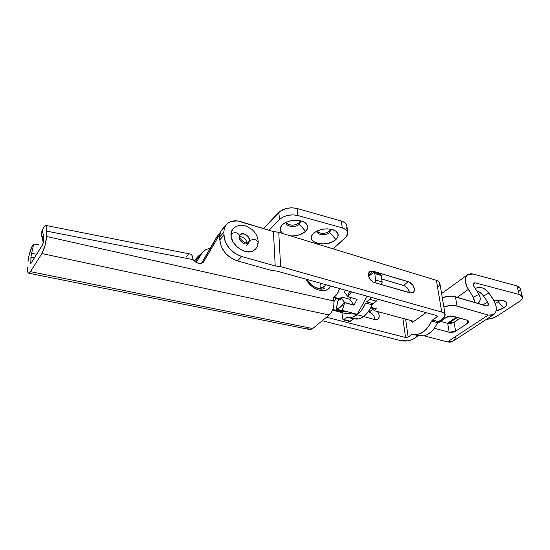 <?xml version="1.0" encoding="UTF-8"?>
<svg xmlns="http://www.w3.org/2000/svg" width="550" height="550" viewBox="0 0 550 550"><rect width="100%" height="100%" fill="white"/><g stroke="black" fill="none" stroke-linecap="round" stroke-linejoin="round"><path stroke-width="0.82" d="M286.44 222.626C289.754 225.933 293.975 226.022 299.097 222.881L300.101 221.127L299.097 222.881L299.248 224.173L299.097 222.881L296.099 224.62L292.139 225.225L288.523 224.51L286.468 222.695M299.812 220.619L300.279 221.822L299.248 224.173C300.396 222.97 300.582 221.788 299.812 220.619M305.663 231.364L299.248 224.173L305.663 231.364L307.574 228.401L307.429 225.376L305.216 222.757L301.256 220.956L296.141 220.261L290.682 220.791L285.739 222.468L282.817 224.338C289.651 219.842 296.808 219.12 304.274 222.159C308.378 224.812 308.839 227.879 305.663 231.364C301.936 234.603 296.924 236.122 290.627 235.916L294.525 235.847L299.695 234.761L305.663 231.364M284.604 223.08L282.088 225.012L280.287 228.03L280.576 231.041L282.789 233.53C279.544 231.014 279.311 228.181 282.088 225.012L284.604 223.08M329.471 231.206L330.564 229.377L329.471 231.206L329.643 232.478L329.471 231.206L326.459 232.884L322.575 233.482L319.103 232.794L317.24 231.151C320.423 234.176 324.5 234.197 329.471 231.206M330.406 229.103L330.756 230.051L329.643 232.478L330.406 229.103M335.913 239.518L329.643 232.478L335.913 239.518L337.927 236.658L337.947 233.743L335.947 231.22L332.193 229.488L327.264 228.827L321.929 229.35L317.034 230.972L313.562 233.234C320.272 228.566 327.381 227.673 334.895 230.56C338.896 233.104 339.233 236.094 335.913 239.518C327.051 248.366 303.614 242.289 313.349 233.441L311.431 236.349L311.554 239.25L313.665 241.704L317.419 243.361L322.252 243.973L327.442 243.458L332.234 241.904L335.913 239.518M314.683 232.341L313.349 233.441L314.683 232.341M263.842 228.085L280.349 211.083L287.011 208.299L292.243 207.797L297.144 208.484L341.282 221.018L344.802 222.695L345.971 223.836L346.851 225.926C346.479 223.678 344.623 222.042 341.282 221.018L297.144 208.484L297.949 215.531L342.279 227.899L345.819 229.556L347.683 231.969L347.896 233.344L346.851 236.163L333.135 248.861L345.647 237.497L347.868 232.76C347.497 230.532 345.634 228.91 342.279 227.899L341.282 221.018L342.279 227.899L297.949 215.531L297.144 208.484C289.768 206.965 283.656 208.271 278.802 212.41L279.517 219.45L283.023 216.982L287.774 215.359L293.026 214.851L297.949 215.531C290.538 214.026 284.398 215.339 279.517 219.45L269.081 230.251L279.517 219.45L278.802 212.41L263.842 228.085M346.878 226.511L345.847 229.35M317.316 230.842C315.721 234.884 326.019 236.225 329.643 232.478C326.439 235.785 317.288 235.269 317.219 231.749L317.316 230.842M286.605 222.069C284.412 226.428 295.556 228.243 299.248 224.173C296.072 227.679 286.406 226.985 286.406 223.224L286.605 222.069M32.292 253.688L36.809 254.134L32.292 253.688M31.632 254.313L31.439 254.774L31.632 254.313M33.639 244.324L31.096 256.011L33.639 244.324L34.293 244.145L33.639 244.324L31.921 246.675L33.639 244.324M38.858 244.544L34.293 244.145L38.858 244.544M41.724 231.901L42.027 237.387L41.608 235.345L42.233 230.154L41.724 231.901M43.093 235.62L42.811 236.528L43.718 236.699L42.811 236.528L42.687 239.992L43.278 242.557L43.395 241.649L43.429 235.221L43.395 241.649L42.46 245.046L30.766 263.615L31.096 256.011L30.903 257.256L34.478 257.888L30.903 257.256L30.848 263.594L42.776 244.393L43.278 242.557L42.769 240.57L42.811 236.528L43.429 235.221L42.233 230.154L44.124 226.531L45.623 225.397L46.784 227.074L46.936 231.186L193.105 259.627C192.754 256.128 191.751 254.251 190.094 254.004L45.904 225.452M330.619 286.034L328.811 288.523L326.989 289.795L322.348 290.778L319.708 290.434L314.304 288.138L311.754 286.268L309.444 284.013L306.144 279.214C311.183 289.829 325.655 294.504 329.986 287.148M30.161 251.103L31.921 246.675L28.737 256.63L30.161 251.103M27.968 262.034L28.737 256.63L27.968 262.034M45.004 225.624L45.767 225.404L46.784 227.074L46.599 236.472L333.871 301.001L333.41 297.564L336.566 294.766L337.769 292.999L339.439 288.489C338.676 292.112 336.951 294.944 334.249 296.993L333.41 297.564L333.871 301.001L46.599 236.472L44.935 245.912L41.896 253.557L29.796 272.614L29.143 273.13L28.105 272.779L27.562 270.683L27.582 267.169C27.328 271.047 27.734 273.061 28.793 273.219L30.511 271.659L41.896 253.557L329.264 314.992L331.389 312.476L333.018 308.928L333.891 304.886L333.871 301.001C334.249 306.886 332.709 311.554 329.264 314.992L312.647 328.543L329.264 314.992L41.896 253.557C44.371 249.04 45.939 243.347 46.599 236.472L46.936 231.186L193.105 259.627L192.149 255.695L191.297 254.533L190.094 254.004M220.131 233.599L203.218 262.364L200.592 263.436L198.997 263.388L195.745 262.13L193.105 259.627C196.666 263.587 200.124 264.426 203.459 262.144L220.131 233.599M198.742 256.451L195.298 261.827L197.319 258.39L201.073 254.183L196.233 262.419L202.758 251.962L206.092 249.528L210.224 248.236L206.36 249.397L204.27 250.635L197.319 258.39L202.153 252.636M218.783 233.977L201.492 263.271L217.367 235.929L220.722 231.818M30.525 262.419L31.536 262.625L30.525 262.419M43.429 235.221L42.233 230.154L44.124 226.531M307.656 328.219L308.481 329.038M309.334 329.464L310.468 329.56L312.647 328.543L30.511 271.659L312.647 328.543L309.843 329.56L28.793 273.219M189.097 254.176L186.697 256.376M374.516 282.597C371.161 281.291 369.112 278.85 368.362 275.282L369.662 278.733L373.436 282.178L411.022 293.067L413.435 292.298L414.281 290.806L414.349 288.784L413.022 285.436L409.406 282.109L372.082 271.012L370.226 271.274L368.913 272.394L368.362 275.282L369.641 271.611L373.127 271.219L368.431 275.096L369.662 275.461L368.342 275.076L373.127 271.219L408.389 281.703C413.016 282.851 416.405 290.696 413.064 292.593L410.025 292.882L374.516 282.597M420.599 335.871C427.123 336.497 432.802 332.118 437.621 322.74L431.668 321.111C426.848 330.536 421.19 334.95 414.7 334.338L420.599 335.871L419.299 335.534L423.94 335.844L426.463 335.06L431.427 331.657L433.73 329.12L438.494 321.64L432.541 320.004L437.002 316.882L436.796 315.618L437.002 316.882L432.059 320.464L427.783 327.532L423.046 332.09L418.027 334.297L412.335 334.146L418.213 335.672L414.019 338.58L418.708 335.459M438.494 321.64L442.963 318.539L437.621 322.74L431.668 321.111L432.541 320.004L438.494 321.64M418.949 335.445L418.213 335.672L412.335 334.146L408.148 337.074L405.625 319.131L408.148 337.074L412.335 334.146L414.7 334.338M412.672 322.231L426.092 312.634L412.672 322.231L411.806 321.729L412.672 322.231M411.661 320.76L411.806 321.729L412.947 322.032L411.806 321.729L411.661 320.76M224.689 227.164L222.585 228.91L221.024 231.172L220.069 233.86L219.808 239.848L219.773 236.871L223.884 232.292L223.926 235.283L219.808 239.848L221.21 246.4L225.081 252.739L227.762 255.509L230.801 257.861L237.469 260.954L271.741 270.483L277.131 271.136L436.734 315.597L437.442 316.174L437.002 316.882L437.436 316.147L436.734 315.597L277.131 271.136L271.741 270.483L237.469 260.954L241.718 256.541L235.022 253.413L229.261 248.249L225.356 241.863L224.311 238.528L223.884 232.292L224.173 229.268L225.122 226.579L226.683 224.317L228.786 222.571L231.357 221.403L237.469 220.935L273.439 231.577L278.74 232.292L436.425 280.328L438.783 281.531L439.849 283.236L439.464 285.168L437.711 287.045M226.325 224.723L222.764 228.724C220.763 230.835 219.773 233.551 219.773 236.871L223.884 232.292C223.871 228.958 224.861 226.236 226.854 224.132C230.319 220.832 234.953 220.007 240.769 221.643L273.439 231.577L275.206 265.973L273.439 231.577L278.74 232.292L280.637 266.64L275.206 265.973L241.718 256.541L275.206 265.973L280.637 266.64L441.726 312.097L444.125 313.246L445.191 314.875L444.778 316.731L442.963 318.539L445.204 314.951C444.964 313.672 443.809 312.716 441.726 312.097L280.637 266.64L278.74 232.292L436.425 280.328L441.726 312.097L436.425 280.328C438.467 280.981 439.615 281.978 439.862 283.319L445.191 314.868M326.514 317.233L405.536 337.494L408.148 337.074L405.536 337.494L402.882 318.388L405.536 337.494L326.514 317.233M414.019 338.58L411.269 339.955L407.839 340.835L400.998 340.677L322.231 320.726L400.998 340.677C405.776 341.571 410.114 340.869 414.019 338.58M194.583 260.349L197.924 256.609M368.218 311.802L371.119 312.978L372.879 314.572L374.165 316.607L374.832 319.543L375.794 319.688L377.513 319.357L379.067 317.405L378.971 314.346L377.534 311.548C379.686 314.82 379.782 317.364 377.822 319.179L374.818 319.536L363.612 316.58L374.818 319.536C374.474 315.899 372.584 313.404 369.153 312.056L368.218 311.802M381.748 279.008L404.601 285.821L408.196 289.128L409.537 292.744C408.849 289.183 406.862 286.743 403.583 285.423L408.389 281.703L403.583 285.423L381.748 279.008M373.794 308.756L370.7 307.911L373.519 308.674L369.153 312.056L373.794 308.756M195.738 261.078L196.714 258.445L198.282 256.204L200.75 254.217L198.454 256.018L195.738 261.078M237.469 260.954L241.718 256.541C231.096 252.532 225.163 245.444 223.926 235.283L219.808 239.848C221.011 249.961 226.896 257.001 237.469 260.954M313.61 286.488L316.071 287.712L319.956 288.406C321.193 286.798 321.255 285.038 320.141 283.113C321.255 285.038 321.193 286.798 319.956 288.406L324.651 286.323M319.956 288.406L321.716 288.145L324.28 286.708M239.958 234.802L240.103 234.651C242.832 231.571 250.113 236.225 249.645 240.714L247.156 243.327L249.645 240.714L248.174 243.403M246.991 243.313C246.297 239.229 243.877 236.961 239.745 236.521C243.877 236.961 246.297 239.229 246.991 243.313M234.527 227.397C232.403 228.883 231.227 231.062 231 233.922C235.104 231.866 237.999 232.458 239.69 235.702C237.999 232.458 235.104 231.866 231 233.922C229.735 244.42 246.001 256.19 253.798 250.553M258.191 242.378C256.534 239.264 253.688 238.707 249.645 240.714C253.688 238.707 256.534 239.264 258.191 242.378L257.613 243.616M239.69 235.702L239.147 236.885C238.638 241.367 245.919 246.049 248.655 243.024C247.754 245.197 238.604 239.546 239.69 235.723M240.577 234.266C245.341 233.173 248.366 235.324 249.645 240.714L248.655 243.024L246.201 245.596M233.695 228.051L231.413 231.653L231.11 236.39L232.849 241.526L236.383 246.262L241.147 249.844L246.386 251.714L251.288 251.597L253.371 250.8L255.496 249.136M493.474 314.724C497.461 311.403 497.241 306.048 492.814 298.657L488.902 292.923L483.615 296.086L487.554 301.874L482.989 304.961L487.554 301.874L488.352 305.03L487.059 306.061L455.4 296.773L457.05 306.027C452.959 305.002 448.559 305.305 443.85 306.934L450.656 305.477L455.125 305.621L488.194 315.061L492.119 315.253L494.175 314.243L496.038 311.218L496.203 306.866L494.67 301.909L488.902 292.923L483.615 296.086C481.772 293.459 479.469 291.72 476.699 290.861L478.672 291.651L482.185 294.312L487.554 301.874C488.654 303.717 488.709 305.051 487.726 305.876L486.379 305.965L453.482 296.354L449.047 296.209L442.283 297.667C446.957 296.031 451.33 295.728 455.4 296.773L457.05 306.027L488.194 315.061L447.432 341.914L424.084 335.816L447.432 341.914L452.678 341.447L493.474 314.724L488.194 315.061L447.432 341.914L450.106 342.196L453.221 341.089M460.103 318.196L453.42 322.664L450.979 323.421L447.679 323.331L440.536 321.365L447.679 323.331L454.059 322.293L455.62 331.231L468.188 322.809L468.799 321.496L467.851 320.43L453.049 316.209L450.546 316.002L447.081 316.903L437.154 323.696L446.428 317.295L453.049 316.209L467.225 320.196L468.793 321.468L467.658 323.221L455.62 331.231L449.199 332.269L453.393 332.166L455.62 331.231L454.059 322.293L460.103 318.196M385.901 301.448L377.465 299.097L385.901 301.448M413.889 321.358L374.014 310.606L376.406 308.763L371.03 307.299L376.406 308.763L374.014 310.606L413.889 321.358M339.659 298.781L333.96 297.234L339.659 298.781M339.433 288.502L345.173 290.097L344.864 291.197L345.173 290.091L339.433 288.502M434.418 328.219L449.199 332.269L447.679 323.331L449.199 332.269L434.418 328.219M488.902 292.923L485.822 289.685L482.047 287.767L478.17 287.451L475.179 288.502C480.116 286.199 484.688 287.671 488.902 292.923M453.393 340.959L454.864 339.13L455.641 336.655M373.711 308.028L374.014 310.606L373.711 308.028M467.094 320.162L467.658 323.221L467.094 320.162M434.981 327.408L435.153 328.494L434.981 327.408M498.438 301.991L495.275 303.346L498.438 301.991L503.704 307.911L496.127 310.853L500.094 309.712L503.704 307.911L506.082 305.779L506.859 303.648L505.897 301.826L503.319 300.609L499.51 300.197L494.141 300.843C498.719 299.874 502.336 300.004 504.996 301.235C507.822 303.029 507.389 305.257 503.704 307.911L498.438 301.991L499.971 300.197L498.438 301.991L498.018 300.252L498.438 301.991M473.261 284.233L475.228 282.844L519.207 294.491L520.602 294.993L522.28 296.505L522.301 298.471L520.685 300.589L496.939 316.168L491.618 318.478L486.427 319.344C490.469 319.055 493.976 317.996 496.939 316.168L519.337 301.599C521.682 300.032 522.72 298.478 522.438 296.959L519.207 294.491L475.228 282.844L473.261 284.233M519.489 291.032L520.286 288.929M520.224 288.434L519.42 287.127L517 285.918L473.199 274.031L517 285.918L519.207 294.491L517 285.918L520.224 288.427L522.418 296.876M474.031 286.708C473.048 284.982 473.014 283.738 473.914 282.968L475.228 282.844L474.038 282.899L473.351 283.738L473.612 285.924L478.947 294.353L474.031 286.708M468.332 289.451C464.447 282.583 464.289 277.613 467.851 274.546L473.199 274.031L470.656 273.714L467.527 274.773L465.658 277.516L465.266 280.108L466.647 286.289L473.928 298.382L474.567 302.459L473.282 297.165L468.332 289.451L457.208 297.309L468.332 289.451M456.431 317.157L447.473 323.269L456.431 317.157M477.909 303.449L479.545 301.723L480.239 299.427L480.026 296.835L478.947 294.353L473.282 297.165L478.947 294.353C480.941 298.1 480.645 301.104 478.06 303.373L477.909 303.449M457.414 317.439L448.209 323.441L457.414 317.439M449.158 322.981L448.25 323.448M357.259 314.738C354.502 316.855 351.876 317.714 349.374 317.322L347.634 316.951L344.128 319.598L343.097 319.736L342.547 318.546L341.976 312.62L342.547 318.546L343.372 319.846L347.167 317.192L352.488 317.185L357.259 314.738L363.777 316.456L357.259 314.738L361.831 309.856L365.674 303.064C363.351 308.22 360.546 312.111 357.259 314.738M354.633 318.691L355.843 319.007C358.366 319.406 361.006 318.56 363.777 316.456L358.985 318.883L354.633 318.691M377.472 299.083L376.612 300.864L372.598 304.171L368.362 311.609L363.777 316.456C367.077 313.851 369.896 309.98 372.212 304.851L365.674 303.064L372.212 304.851L373.065 303.683L366.52 301.881L369.765 299.317L366.52 301.881L373.065 303.683L376.324 301.132L377.472 299.083M354.083 318.629L349.683 321.475M349.525 321.393L349.161 320.939M379.548 274.587L380.676 274.361L381.301 275.509L382.147 282.37L381.48 284.618L382.119 281.93L375.581 280.019L374.935 282.721L375.581 280.019L374.791 273.577L375.581 280.019L382.119 281.93L381.301 275.509L380.476 274.285L374.096 272.394M370.906 297.261L369.765 299.317L376.324 301.132L369.765 299.317L370.906 297.261M368.521 275.124L369.098 275.839L373.918 272.346L374.791 273.577L381.301 275.509L374.791 273.577L373.973 272.353L369.387 275.688L368.933 275.839L368.521 275.124M354.31 318.608L353.616 318.869L347.167 317.192L353.616 318.869L350.563 321.255L344.128 319.598L350.563 321.255L349.8 321.502L343.372 319.846M369.572 275.536L368.534 275.227L369.572 275.536M335.954 298.602L335.074 297.536L335.954 298.602L334.221 300.816L333.802 300.499L334.221 300.816L335.954 298.602L339.103 299.454L335.954 298.602M341.743 297.041L339.597 298.815L341.743 297.041L340.594 299.076L337.858 301.049L336.098 309.306L340.381 307.086L344.486 302.472L341.474 298.066L337.858 301.049L339.597 298.815L337.858 301.049L336.181 309.629L342.244 310.386L357.211 314.339L367.098 296.196L357.211 314.339L344.238 313.211L357.211 314.339L342.244 310.386L344.726 302.658L353.959 305.154L357.129 299.296L347.889 296.759L351.505 291.851L347.889 296.759L357.129 299.296L353.959 305.154L344.486 302.472C341.804 306.336 339.013 308.619 336.098 309.306L342.244 310.386L344.726 302.658L341.474 298.066L341.743 297.041L349.841 299.255L341.743 297.041M351.051 297.626L349.841 299.255L353.959 305.154L349.841 299.255L351.051 297.626M345.235 290.104L344.596 292.201L347.648 296.574L349.449 291.28L347.889 296.759L344.596 292.201L345.235 290.104M333.967 302.019L334.221 300.816L333.967 302.019M332.564 310.152L344.238 313.211L332.564 310.152M332.853 309.416L341.681 311.733L345.345 312.043L336.181 309.629L345.345 312.043L341.681 311.733L332.853 309.416M341.811 311.114L341.681 311.733L341.811 311.114M302.582 221.382L304.274 222.159M283.827 223.575L282.817 224.338M333.362 229.866L334.895 230.56M314.456 232.506L313.562 233.234M346.851 225.926L347.841 232.574M41.683 235.916L42.769 240.57M324.555 288.028C321.585 291.129 311.341 287.485 307.45 279.579M333.431 297.681L334.249 296.993M325.813 284.694L323.819 287.1M239.697 235.668L239.951 234.816M255.028 249.611C257.001 247.651 258.053 245.245 258.191 242.399M258.191 242.351C258.122 237.215 255.901 232.801 251.522 229.096L245.63 225.899L241.402 225.204C238.349 225.404 235.668 226.462 233.351 228.381M467.383 274.883L441.595 293.59M504.254 300.905L504.996 301.235M349.374 317.322L355.843 319.007"/></g></svg>
